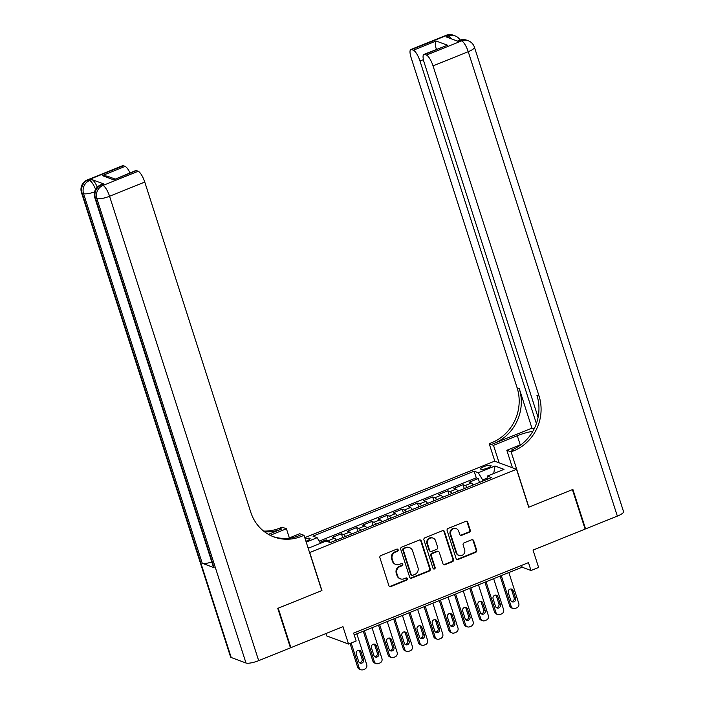 <?xml version="1.0" encoding="UTF-8"?>
<svg xmlns="http://www.w3.org/2000/svg" width="705" height="705" viewBox="0 0 705 705"><rect width="100%" height="100%" fill="white"/><g stroke="black" fill="none" stroke-linecap="round" stroke-linejoin="round"><path stroke-width="1.06" d="M398.149 549.803A1.172 1.093 110.4 0 0 396.748 549.142L380.894 555.531A1.674 1.56 110.4 0 0 379.898 557.681L388.86 585.591A1.674 1.56 110.4 0 0 390.852 586.542L406.706 580.144A1.172 1.093 110.4 0 0 406.767 577.959A1.172 1.093 110.4 0 0 406.01 577.977L403.956 578.805A5.367 4.988 110.4 0 1 397.594 575.765L396.844 573.438A5.367 4.988 110.4 0 1 400.026 566.556L402.079 565.727A1.172 1.093 110.4 0 0 402.141 563.542A1.172 1.093 110.4 0 0 401.383 563.559L399.33 564.388A5.367 4.988 110.4 0 1 392.958 561.347L392.218 559.021A5.367 4.988 110.4 0 1 395.399 552.138L397.453 551.31A1.172 1.093 110.4 0 0 398.149 549.803M395.866 564.449L395.267 564.229A5.367 4.988 110.4 0 1 392.368 561.127L391.619 558.801A5.367 4.988 110.4 0 1 394.8 551.918L396.853 551.09A1.172 1.093 110.4 0 0 397.197 549.063M389.486 586.419A1.674 1.56 110.4 0 0 390.262 586.322L406.115 579.924A1.172 1.093 110.4 0 0 406.459 577.897M400.493 578.875L399.902 578.655A5.367 4.988 110.4 0 1 396.994 575.544L396.254 573.218A5.367 4.988 110.4 0 1 399.435 566.335L401.489 565.507A1.172 1.093 110.4 0 0 401.824 563.48M483.956 466.604A5.464 1.304 -17.8 0 0 480.643 468.975A5.464 1.304 -17.8 0 0 487.745 468.014A5.464 1.304 -17.8 0 0 491.059 465.635A5.464 1.304 -17.8 0 0 483.956 466.604M469.248 532.266A1.674 1.56 110.4 0 0 470.244 530.116L467.723 522.282A1.674 1.56 110.4 0 0 465.741 521.339L448.124 528.433A1.674 1.56 110.4 0 0 447.129 530.583L456.091 558.492A1.674 1.56 110.4 0 0 458.083 559.444L475.69 552.341A1.674 1.56 110.4 0 0 476.686 550.191L473.654 540.735A1.674 1.56 110.4 0 0 471.663 539.783L464.128 542.824A1.674 1.56 110.4 0 0 463.132 544.974L464.639 549.662A4.486 4.168 110.4 0 1 459.078 555.478A4.486 4.168 110.4 0 1 456.655 552.887L450.751 534.513A4.486 4.168 110.4 0 1 456.311 528.697A4.486 4.168 110.4 0 1 458.735 531.288L459.722 534.355A1.674 1.56 110.4 0 0 461.713 535.307L469.248 532.266L468.658 532.046A1.674 1.56 110.4 0 0 469.653 529.896L467.133 522.061A1.674 1.56 110.4 0 0 466.516 521.233M309.768 552.649L321.938 590.561L278.228 608.177L290.901 647.666L342.974 626.683L348.552 644.053L356.157 640.995L353.619 633.09L528.468 562.625L531.006 570.521L538.611 567.454L533.033 550.076L585.106 529.094L572.425 489.605L528.715 507.221L516.545 469.31L309.565 552.579M421.317 540.991A1.674 1.56 110.4 0 0 419.325 540.039L401.718 547.142A1.674 1.56 110.4 0 0 400.722 549.292L409.675 577.201A1.674 1.56 110.4 0 0 411.667 578.153L429.283 571.05A1.674 1.56 110.4 0 0 430.27 568.9L421.317 540.991L420.726 540.77A1.674 1.56 110.4 0 0 420.101 539.942M424.921 537.783L442.529 530.689A1.674 1.56 110.4 0 1 444.52 531.64L453.482 559.55A1.674 1.56 110.4 0 1 452.487 561.7L444.952 564.731A1.674 1.56 110.4 0 1 442.96 563.788L439.33 552.464A1.674 1.56 110.4 0 0 437.338 551.522L432.332 553.531A1.674 1.56 110.4 0 0 431.345 555.69L435.126 567.472A1.172 1.093 110.4 0 1 433.672 568.988A1.172 1.093 110.4 0 1 433.037 568.309L423.925 539.942A1.674 1.56 110.4 0 1 424.921 537.783M290.901 647.666L290.319 647.446M479.497 482.449L478.254 478.572L469.133 482.246L471.292 483.057L465.212 485.507A6.838 1.93 68 0 1 467.133 487.437M464.295 488.574L463.053 484.696L453.923 488.38L456.091 489.182L450.01 491.632A6.838 1.93 68 0 1 451.923 493.562M449.094 494.707L447.842 490.83L438.721 494.505L440.881 495.307L434.8 497.765A6.838 1.93 68 0 1 436.721 499.686M433.883 500.832L432.641 496.954L423.52 500.629L425.679 501.44L419.598 503.89A6.838 1.93 68 0 1 421.519 505.82M418.682 506.957L417.439 503.088L408.318 506.763L410.477 507.565L404.397 510.015A6.838 1.93 68 0 1 406.309 511.945M403.48 513.09L402.229 509.213L393.108 512.887L395.267 513.698L389.186 516.148A6.838 1.93 68 0 1 391.108 518.069M388.27 519.215L387.027 515.337L377.906 519.021L380.065 519.823L373.985 522.273A6.838 1.93 68 0 1 375.906 524.203M373.068 525.34L371.826 521.471L362.705 525.146L364.864 525.948L358.783 528.398A6.838 1.93 68 0 1 360.696 530.327M357.867 531.473L356.624 527.596L347.494 531.27L349.662 532.081L343.573 534.531A6.838 1.93 68 0 1 345.494 536.461M342.656 537.598L341.414 533.72L332.293 537.404L334.452 538.206A6.838 1.93 68 0 1 336.373 540.136M305.935 541.246L306.904 540.85A5.296 1.269 -17.8 0 0 310.112 538.549A5.296 1.269 -17.8 0 0 305.15 538.814M304.78 537.668L494.637 461.149L516.545 469.31M478.254 478.572L476.272 477.831L474.139 471.196L312.976 536.152L317.118 537.703L320.537 543.299M474.139 471.196L478.281 472.747L495.007 466.005L504.004 469.354L487.287 476.095L491.429 477.637L330.266 542.594L326.115 541.052L309.389 547.794L307.847 547.221M306.208 542.101L317.118 537.703M326.662 541.255L326.212 539.854L328.371 540.656A6.838 1.93 68 0 1 330.293 542.586M341.414 533.72L343.573 534.531M356.624 527.596L358.783 528.398M371.826 521.471L373.985 522.273M387.027 515.337L389.186 516.148M402.229 509.213L404.397 510.015M417.439 503.088L419.598 503.89M432.641 496.954L434.8 497.765M447.842 490.83L450.01 491.632M463.053 484.696L465.212 485.507M476.272 477.831L319.215 541.132M326.212 539.854L319.973 542.365M487.155 478.14L482.678 479.946L483.031 481.022M325.904 633.557L326.653 635.892L348.552 644.053M354.201 634.897L522.132 567.208L531.006 570.521M521.55 565.41L522.132 567.208M351.575 534.002A6.838 1.93 -112 0 0 349.662 532.081M366.785 527.878A6.838 1.93 -112 0 0 364.864 525.948M381.987 521.753A6.838 1.93 -112 0 0 380.065 519.823M397.188 515.619A6.838 1.93 -112 0 0 395.267 513.698M412.39 509.495A6.838 1.93 -112 0 0 410.477 507.565M427.6 503.37A6.838 1.93 -112 0 0 425.679 501.44M442.802 497.236A6.838 1.93 -112 0 0 440.881 495.307M458.003 491.112A6.838 1.93 -112 0 0 456.091 489.182M487.287 476.095L487.076 479.391M473.214 484.978A6.838 1.93 -112 0 0 471.292 483.057M482.678 479.946L478.281 472.747M495.007 466.005L493.703 473.513M410.301 578.029A1.674 1.56 110.4 0 0 411.077 577.933L428.684 570.83A1.674 1.56 110.4 0 0 429.68 568.679L420.726 540.77M404.053 548.649A1.172 1.093 110.4 0 0 403.357 550.156L411.218 574.654A1.172 1.093 110.4 0 0 412.619 575.315L414.778 574.443A5.367 4.988 110.4 0 0 417.959 567.56L412.584 550.816A5.367 4.988 110.4 0 0 406.212 547.776L403.463 548.428A1.172 1.093 110.4 0 0 402.767 549.935L403.357 550.156M411.852 575.333L411.262 575.113A1.172 1.093 110.4 0 1 410.627 574.434L402.767 549.935M409.684 547.706L409.094 547.485A5.367 4.988 110.4 0 0 405.622 547.556L406.212 547.776M403.463 548.428L405.622 547.556M443.586 564.617A1.674 1.56 110.4 0 0 444.361 564.511L451.896 561.48A1.674 1.56 110.4 0 0 452.892 559.329L443.93 531.42A1.674 1.56 110.4 0 0 443.304 530.592M438.422 551.495L437.831 551.275A1.674 1.56 110.4 0 0 436.748 551.301L431.742 553.31A1.674 1.56 110.4 0 0 430.746 555.47L434.536 567.252L435.126 567.472M433.39 568.829A1.172 1.093 110.4 0 0 434.536 567.252M435.558 540.726A4.486 4.168 110.4 0 0 428.675 539.246A4.486 4.168 110.4 0 0 427.574 543.943L429.653 550.411A1.674 1.56 110.4 0 0 431.636 551.363L436.642 549.345A1.674 1.56 110.4 0 0 437.638 547.195L435.558 540.726M433.126 538.126L432.535 537.906A4.486 4.168 110.4 0 0 426.974 543.722L427.574 543.943M430.552 551.38L429.962 551.16A1.674 1.56 110.4 0 1 429.054 550.191L426.974 543.722M460.347 535.183A1.674 1.56 110.4 0 0 461.114 535.086L468.658 532.046M456.311 528.697L455.721 528.477A4.486 4.168 110.4 0 0 450.16 534.293L450.751 534.513M459.078 555.478L458.488 555.258A4.486 4.168 110.4 0 1 456.056 552.667L450.16 534.293M456.717 559.321A1.674 1.56 110.4 0 0 457.492 559.224L475.099 552.121A1.674 1.56 110.4 0 0 476.095 549.971L473.064 540.515A1.674 1.56 110.4 0 0 472.438 539.686M350.032 643.462L357.664 667.221A3.419 3.172 -69.6 0 0 359.506 669.195L360.986 669.75A3.419 3.172 110.4 0 0 363.198 669.706L364.714 669.098A3.419 3.172 110.4 0 0 366.741 664.709L356.827 633.83M360.986 669.75A3.419 3.172 110.4 0 1 359.145 667.776L351.187 642.995M359.471 662.718A2.732 2.538 110.4 0 0 362.07 659.025L359.638 651.438A2.732 2.538 110.4 0 0 358.854 650.266M363.551 659.572L361.119 651.993A2.732 2.538 110.4 0 0 356.924 651.094A2.732 2.538 110.4 0 0 356.245 653.949L358.686 661.537A2.732 2.538 110.4 0 0 362.872 662.436A2.732 2.538 110.4 0 0 363.551 659.572L362.07 659.025M103.767 183.979L101.494 184.895A10.249 2.89 -112 0 0 100.7 184.869L102.983 183.952A10.249 2.89 68 0 1 103.767 183.979L91.932 179.572A10.249 2.89 68 0 1 97.299 187.116M277.77 608.362L321.788 590.623L304.031 535.333L301.449 536.373A42.714 39.691 -69.6 0 1 273.857 536.91A42.714 39.691 -69.6 0 1 250.76 512.209L144.763 182.066L109.566 196.254L258.673 660.655L290.451 647.851L277.77 608.362M289.358 537.924L286.424 528.768L270.191 535.315M286.424 528.768L282.132 527.173L279.541 528.212A42.714 39.691 -69.6 0 1 263.564 531.059M268.402 534.355L281.674 529.006A42.714 39.691 -69.6 0 1 264.507 531.79M304.031 535.333L299.74 533.738L288.521 538.259M258.673 660.655A10.249 2.45 162.2 0 1 245.992 663.008L96.893 198.607L95.413 198.052A10.249 9.526 110.4 0 1 101.494 184.895L102.974 185.45L138.171 171.262L136.426 170.61A10.249 2.89 68 0 0 135.633 170.584L113.62 179.81L102.304 175.589L125.111 166.398L123.366 165.754L88.169 179.934L89.65 180.489L91.932 179.572M125.111 166.398A10.249 2.89 68 0 1 129.993 172.857M211.808 562.026A10.249 2.45 162.2 0 1 202.247 563.269L83.569 193.646L82.088 193.091A10.249 9.526 110.4 0 1 88.169 179.934A10.249 2.89 -112 0 0 87.385 179.907L122.582 165.719A10.249 2.89 68 0 1 123.366 165.754M245.992 663.008L231.196 657.501A10.249 2.45 162.2 0 1 230.561 656.954L81.454 192.544A10.249 2.45 -17.8 0 0 82.088 193.091L231.196 657.501M202.247 563.269L214.082 567.684A10.249 2.45 162.2 0 1 213.448 567.137L94.77 197.515A10.249 2.45 -17.8 0 0 95.413 198.052L214.082 567.684M138.171 171.262A10.249 2.89 68 0 1 144.763 182.066M301.449 536.373L299.317 535.58A42.714 39.691 -69.6 0 1 272.8 536.496M102.304 175.589L107.301 176.153L114.836 178.964M446.053 35.347A10.249 10.249 0 0 1 453.465 35.25A10.249 9.526 110.4 0 0 446.838 35.382L411.641 49.562A10.249 2.89 -112 0 0 410.848 49.535L446.053 35.347A10.249 2.89 68 0 1 446.838 35.382L448.318 35.929L446.036 36.845L457.88 41.26L460.162 40.344L461.643 40.89A10.249 2.89 68 0 1 468.235 51.694L433.037 65.882A10.249 2.89 -112 0 0 426.437 55.078L461.643 40.89A10.249 9.526 -69.6 0 1 468.261 40.767A10.249 10.249 0 0 1 474.439 47.235A10.249 2.45 -17.8 0 1 468.235 51.694L617.342 516.104L585.564 528.909L572.883 489.42L528.865 507.159L511.116 451.87L513.698 450.83A42.714 39.691 110.4 0 0 539.034 396.016L433.037 65.882M532.821 431.319A19.22 4.6 -17.8 0 0 517.303 435.716L493.5 445.313L489.208 443.709L491.799 442.669A42.714 39.691 110.4 0 0 517.126 387.856L411.13 57.722A10.249 2.89 -112 0 1 410.848 49.535M512.447 467.785L506.825 450.275L521.418 444.388M506.825 450.275L511.116 451.87M531.94 428.146L493.932 443.463A42.714 39.691 110.4 0 0 519.259 388.649L531.94 428.146L534.099 428.948M437.109 49.077L436.228 48.751C434.967 44.953 434.95 42.379 436.192 41.022L447.499 45.235L424.692 54.426L426.437 55.078M424.692 54.426A10.249 2.89 -112 0 0 423.908 54.4A10.249 2.89 -112 0 0 424.19 62.586L538.082 417.342M474.439 47.235L623.546 511.645A10.249 2.45 162.2 0 1 617.342 516.104M584.974 528.688L585.564 528.909M499.122 462.815L493.5 445.313M494.831 461.22L489.208 443.709M536.382 423.564L419.986 61.018A10.249 2.89 -112 0 0 413.386 50.214L436.192 41.022M411.641 49.562L413.386 50.214M436.228 48.751A10.249 2.89 68 0 1 436.51 49.315M513.698 450.83L511.566 450.037A42.714 39.691 110.4 0 0 536.902 395.223L539.034 396.016M447.499 45.235L423.908 54.4M363.278 631.231L372.866 661.096A3.419 3.172 -69.6 0 0 374.716 663.07L376.197 663.625A3.419 3.172 110.4 0 0 378.4 663.581L379.924 662.964A3.419 3.172 110.4 0 0 381.951 658.585L372.037 627.706M376.197 663.625A3.419 3.172 110.4 0 1 374.346 661.642L364.432 630.772M374.672 656.584A2.732 2.538 110.4 0 0 377.272 652.892L374.84 645.313A2.732 2.538 110.4 0 0 374.055 644.132M378.752 653.447L376.32 645.868A2.732 2.538 110.4 0 0 372.125 644.96A2.732 2.538 110.4 0 0 371.456 647.824L373.888 655.403A2.732 2.538 110.4 0 0 378.083 656.311A2.732 2.538 110.4 0 0 378.752 653.447L377.272 652.892M378.479 625.106L388.067 654.963A3.419 3.172 -69.6 0 0 389.918 656.945L391.398 657.492A3.419 3.172 110.4 0 0 393.601 657.448L395.126 656.84A3.419 3.172 110.4 0 0 397.153 652.451L387.239 621.581M391.398 657.492A3.419 3.172 110.4 0 1 389.548 655.518L379.634 624.639M389.874 650.459A2.732 2.538 110.4 0 0 392.474 646.767L390.041 639.188A2.732 2.538 110.4 0 0 389.257 638.007M393.954 647.322L391.522 639.735A2.732 2.538 110.4 0 0 387.336 638.836A2.732 2.538 110.4 0 0 386.657 641.7L389.089 649.279A2.732 2.538 110.4 0 0 393.284 650.177A2.732 2.538 110.4 0 0 393.954 647.322L392.474 646.767M393.69 618.981L403.278 648.838A3.419 3.172 -69.6 0 0 405.119 650.812L406.6 651.367A3.419 3.172 110.4 0 0 408.812 651.323L410.328 650.706A3.419 3.172 110.4 0 0 412.355 646.326L402.44 615.447M406.6 651.367A3.419 3.172 110.4 0 1 404.758 649.393L394.844 618.514M405.084 644.326A2.732 2.538 110.4 0 0 407.684 640.642L405.252 633.055A2.732 2.538 110.4 0 0 404.458 631.883M409.164 641.189L406.723 633.61A2.732 2.538 110.4 0 0 402.537 632.711A2.732 2.538 110.4 0 0 401.859 635.566L404.3 643.154A2.732 2.538 110.4 0 0 408.486 644.053A2.732 2.538 110.4 0 0 409.164 641.189L407.684 640.642M408.891 612.848L418.479 642.713A3.419 3.172 -69.6 0 0 420.33 644.687L421.81 645.242A3.419 3.172 110.4 0 0 424.013 645.198L425.538 644.582A3.419 3.172 110.4 0 0 427.556 640.202L417.651 609.323M421.81 645.242A3.419 3.172 110.4 0 1 419.96 643.26L410.046 612.389M420.286 638.201A2.732 2.538 110.4 0 0 422.885 634.509L420.453 626.93A2.732 2.538 110.4 0 0 419.669 625.749M424.366 635.064L421.934 627.476A2.732 2.538 110.4 0 0 417.739 626.578A2.732 2.538 110.4 0 0 417.069 629.442L419.501 637.02A2.732 2.538 110.4 0 0 423.696 637.928A2.732 2.538 110.4 0 0 424.366 635.064L422.885 634.509M424.093 606.723L433.681 636.58A3.419 3.172 -69.6 0 0 435.531 638.563L437.012 639.109A3.419 3.172 110.4 0 0 439.215 639.065L440.74 638.457A3.419 3.172 110.4 0 0 442.766 634.068L432.852 603.189M437.012 639.109A3.419 3.172 110.4 0 1 435.161 637.135L425.247 606.256M435.487 632.077A2.732 2.538 110.4 0 0 438.087 628.384L435.655 620.805A2.732 2.538 110.4 0 0 434.87 619.625M439.567 628.93L437.135 621.352A2.732 2.538 110.4 0 0 432.94 620.453A2.732 2.538 110.4 0 0 432.271 623.317L434.703 630.896A2.732 2.538 110.4 0 0 438.898 631.795A2.732 2.538 110.4 0 0 439.567 628.93L438.087 628.384M439.303 600.598L448.891 630.455A3.419 3.172 -69.6 0 0 450.733 632.429L452.213 632.984A3.419 3.172 110.4 0 0 454.425 632.94L455.941 632.323A3.419 3.172 110.4 0 0 457.968 627.943L448.054 597.064M452.213 632.984A3.419 3.172 110.4 0 1 450.363 631.01L440.458 600.131M450.698 625.943A2.732 2.538 110.4 0 0 453.297 622.259L450.856 614.672A2.732 2.538 110.4 0 0 450.072 613.491M454.778 622.806L452.337 615.227A2.732 2.538 110.4 0 0 448.151 614.328A2.732 2.538 110.4 0 0 447.472 617.183L449.913 624.771A2.732 2.538 110.4 0 0 454.099 625.67A2.732 2.538 110.4 0 0 454.778 622.806L453.297 622.259M454.505 594.465L464.093 624.33A3.419 3.172 -69.6 0 0 465.935 626.304L467.415 626.851A3.419 3.172 110.4 0 0 469.627 626.815L471.143 626.199A3.419 3.172 110.4 0 0 473.17 621.81L463.255 590.94M467.415 626.851A3.419 3.172 110.4 0 1 465.573 624.877L455.659 593.998M465.899 619.818A2.732 2.538 110.4 0 0 468.499 616.126L466.067 608.547A2.732 2.538 110.4 0 0 465.282 607.366M469.979 616.681L467.547 609.094A2.732 2.538 110.4 0 0 463.352 608.195A2.732 2.538 110.4 0 0 462.683 611.059L465.115 618.637A2.732 2.538 110.4 0 0 469.301 619.545A2.732 2.538 110.4 0 0 469.979 616.681L468.499 616.126M469.706 588.34L479.294 618.197A3.419 3.172 -69.6 0 0 481.145 620.171L482.625 620.726A3.419 3.172 110.4 0 0 484.828 620.682L486.353 620.074A3.419 3.172 110.4 0 0 488.38 615.685L478.466 584.806M482.625 620.726A3.419 3.172 110.4 0 1 480.775 618.752L470.861 587.873M481.101 613.694A2.732 2.538 110.4 0 0 483.7 610.001L481.268 602.414A2.732 2.538 110.4 0 0 480.484 601.242M485.181 610.548L482.749 602.969A2.732 2.538 110.4 0 0 478.554 602.07A2.732 2.538 110.4 0 0 477.884 604.934L480.316 612.513A2.732 2.538 110.4 0 0 484.511 613.412A2.732 2.538 110.4 0 0 485.181 610.548L483.7 610.001M484.917 582.207L494.496 612.072A3.419 3.172 -69.6 0 0 496.346 614.046L497.827 614.601A3.419 3.172 110.4 0 0 500.039 614.557L501.555 613.94A3.419 3.172 110.4 0 0 503.582 609.561L493.667 578.682M497.827 614.601A3.419 3.172 110.4 0 1 495.976 612.619L486.062 581.748M496.311 607.56A2.732 2.538 110.4 0 0 498.911 603.868L496.47 596.289A2.732 2.538 110.4 0 0 495.685 595.108M500.391 604.423L497.95 596.844A2.732 2.538 110.4 0 0 493.764 595.937A2.732 2.538 110.4 0 0 493.086 598.801L495.518 606.388A2.732 2.538 110.4 0 0 499.713 607.287A2.732 2.538 110.4 0 0 500.391 604.423L498.911 603.868M500.118 576.082L509.706 605.939A3.419 3.172 -69.6 0 0 511.548 607.922L513.029 608.468A3.419 3.172 110.4 0 0 515.24 608.424L516.756 607.816A3.419 3.172 110.4 0 0 518.783 603.427L508.869 572.557M513.029 608.468A3.419 3.172 110.4 0 1 511.187 606.494L501.273 575.615M511.513 601.436A2.732 2.538 110.4 0 0 514.112 597.743L511.68 590.164A2.732 2.538 110.4 0 0 510.896 588.983M515.593 598.298L513.161 590.711A2.732 2.538 110.4 0 0 508.966 589.812A2.732 2.538 110.4 0 0 508.296 592.676L510.728 600.255A2.732 2.538 110.4 0 0 514.914 601.154A2.732 2.538 110.4 0 0 515.593 598.298L514.112 597.743M334.452 538.206L328.371 540.656M394.8 551.918L395.399 552.138M391.619 558.801L392.218 559.021M392.368 561.127L392.958 561.347M401.489 565.507L402.079 565.727M399.435 566.335L400.026 566.556M396.254 573.218L396.844 573.438M396.994 575.544L397.594 575.765M406.115 579.924L406.706 580.144M390.262 586.322L390.852 586.542M396.853 551.09L397.453 551.31M429.68 568.679L430.27 568.9M428.684 570.83L429.283 571.05M411.077 577.933L411.667 578.153M410.627 574.434L411.218 574.654M443.93 531.42L444.52 531.64M452.892 559.329L453.482 559.55M451.896 561.48L452.487 561.7M444.361 564.511L444.952 564.731M436.748 551.301L437.338 551.522M431.742 553.31L432.332 553.531M430.746 555.47L431.345 555.69M429.054 550.191L429.653 550.411M461.114 535.086L461.713 535.307M456.056 552.667L456.655 552.887M473.064 540.515L473.654 540.735M476.095 549.971L476.686 550.191M475.099 552.121L475.69 552.341M457.492 559.224L458.083 559.444M467.133 522.061L467.723 522.282M469.653 529.896L470.244 530.116M359.145 667.776L357.664 667.221M359.638 651.438L361.119 651.993M281.674 529.006L279.541 528.212M136.426 170.61L113.62 179.81M95.572 189.389A10.249 2.89 -112 0 0 89.65 180.489A10.249 9.526 -69.6 0 0 83.569 193.646A10.249 2.45 -17.8 0 0 94.585 191.919M109.566 196.254A10.249 2.89 -112 0 0 102.974 185.45A10.249 9.526 -69.6 0 0 96.893 198.607A10.249 2.45 -17.8 0 0 109.566 196.254M493.932 443.463L491.799 442.669M519.259 388.649L517.126 387.856M423.405 59.634L419.986 61.018M459.369 40.308A10.249 2.89 68 0 1 460.162 40.344A10.249 9.526 110.4 0 1 466.78 40.211A10.249 10.249 0 0 0 459.369 40.308L457.43 41.093M460.101 40.044A10.249 10.249 0 0 0 454.945 35.805A10.249 9.526 -69.6 0 0 448.318 35.929A10.249 2.89 68 0 1 451.147 38.757M520.237 444.864L517.303 435.716M374.346 661.642L372.866 661.096M374.84 645.313L376.32 645.868M389.548 655.518L388.067 654.963M390.041 639.188L391.522 639.735M404.758 649.393L403.278 648.838M405.252 633.055L406.723 633.61M419.96 643.26L418.479 642.713M420.453 626.93L421.934 627.476M435.161 637.135L433.681 636.58M435.655 620.805L437.135 621.352M450.363 631.01L448.891 630.455M450.856 614.672L452.337 615.227M465.573 624.877L464.093 624.33M466.067 608.547L467.547 609.094M480.775 618.752L479.294 618.197M481.268 602.414L482.749 602.969M495.976 612.619L494.496 612.072M496.47 596.289L497.95 596.844M511.187 606.494L509.706 605.939M511.68 590.164L513.161 590.711M87.385 179.907A10.249 10.249 0 0 0 81.454 192.544M100.7 184.869A10.249 10.249 0 0 0 94.77 197.515M466.78 40.211L468.261 40.767M453.465 35.25L454.945 35.805"/></g></svg>
